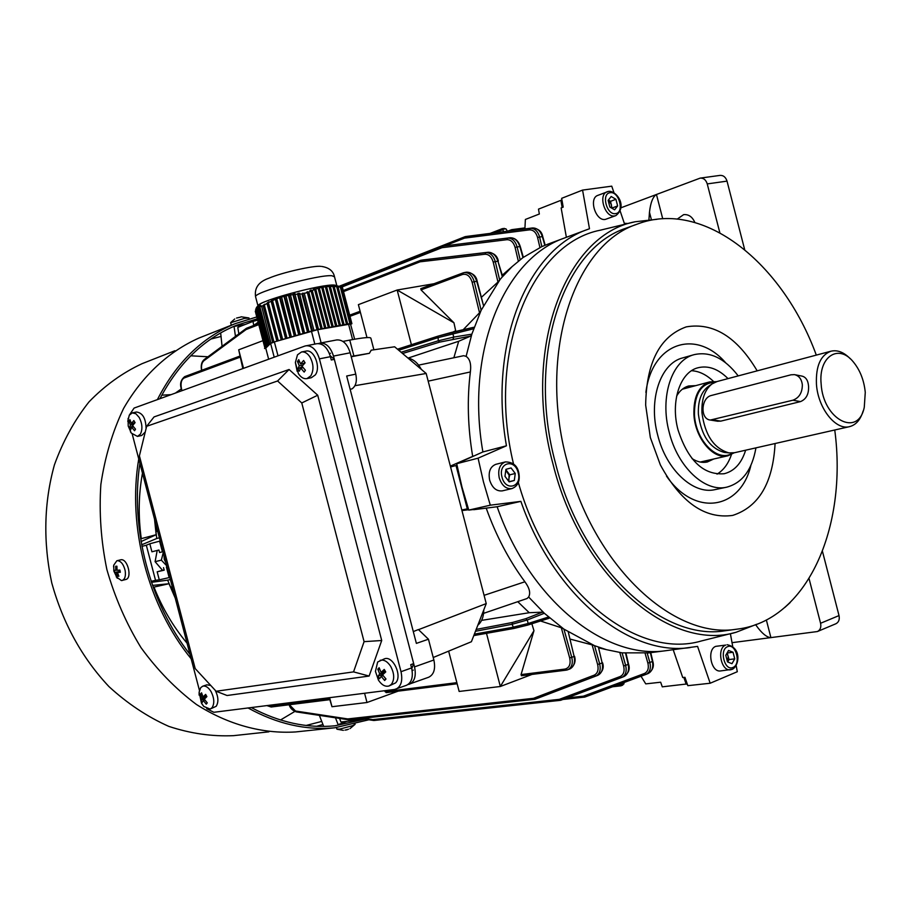 <?xml version="1.0" encoding="UTF-8"?>
<svg xmlns="http://www.w3.org/2000/svg" width="911" height="911" viewBox="0 0 911 911"><rect width="100%" height="100%" fill="white"/><g stroke="black" fill="none" stroke-linecap="round" stroke-linejoin="round"><path stroke-width="1.37" d="M181.3 388.906L175.413 393.074M154.096 587.367L153.321 587.561M140.579 538.39L141.228 538.23M237.236 335.089L235.368 335.783L234.059 326.423L245.15 324.487M347.08 721.33L338.129 724.644L335.464 717.834M220.656 332.925L222.068 346.317M152.536 585.397L169.013 583.723L153.993 587.094C162.295 608.127 173.318 626.825 187.062 643.212M169.013 583.723L175.219 598.06L167.658 580.159L170.368 579.533M159.425 537.797L156.738 538.503L154.528 519.133L156.168 534.723L141.091 541.555M142.469 473.173C138.574 494.366 138.176 516.195 141.285 538.64L156.168 534.723M319.374 715.397L323.621 726.215M505.776 470.383L509.078 475.018L508.862 481.464M511.891 488.603L502.291 490.87C496.449 491.45 492.236 487.886 489.662 480.188C488.148 471.898 490.209 466.614 495.835 464.325L505.4 461.911C499.763 464.211 497.713 469.518 499.228 477.854C501.824 485.597 506.038 489.184 511.891 488.603C518.029 486.167 520.318 480.803 518.735 472.513C517.243 465.544 512.791 462.014 505.4 461.911M505.867 469.689L509.761 474.825L508.384 480.837M511.071 467.947L515.262 473.492L514.316 480.45L509.169 481.873L504.967 476.316L505.912 469.336L511.071 467.947M509.761 474.825L515.262 473.492M509.044 481.714L514.316 480.45M129.453 414.938L134.076 408.082L304.889 346.055L316.937 343.686C323.029 343.31 327.527 347.638 330.431 356.679L331.285 359.97L334.348 359.355L413.674 663.618L410.736 664.654L411.59 667.922C413.435 676.884 411.715 682.681 406.454 685.311L394.497 689.479L213.834 712.288L206.717 708.735M305.902 345.77C311.995 345.406 316.493 349.767 319.408 358.854L401.011 671.692C402.867 680.699 401.159 686.518 395.909 689.149M139.406 455.853L146.648 426.302L154.05 416.919L289.083 369.502L317.711 395.215L381.72 640.513L369.114 676.053L227.055 695.503L216.101 691.255L195.193 668.572L139.406 455.853M289.083 369.502L277.582 380.98L301.769 402.958L317.711 395.215M381.72 640.513L364.081 641.651L353.548 671.885L369.114 676.053M277.582 380.98L146.648 426.302M353.548 671.885L216.101 691.255M364.081 641.651L301.769 402.958M199.441 690.401L132.266 434.228M334.348 359.355L330.158 355.689M411.783 668.72L413.674 663.618M784.838 607.443L790.179 602.558M732.023 642.676L817.395 631.539C820.299 630.048 821.358 627.292 820.572 623.272L809.07 578.679M817.395 631.539L835.831 623.784C838.735 622.281 839.794 619.548 839.02 615.585L822.474 551.406M766.356 619.97L770.922 637.689C766.675 637.336 761.79 633.293 756.255 625.561L756.016 624.65M755.743 624.798L756.255 625.561M164.151 569.99L162.579 570.354L155.098 561.677L157.079 551.109M163.98 555.186L164.253 559.388L166.075 563.18M163.274 552.499L161.349 560.151L166.77 565.845M161.349 560.151L155.098 561.677M258.462 305.436L258.997 304.912C264.395 299.332 322.653 283.981 334.132 285.132L342.377 287.17L340.646 286.726L342.24 287.204L351.726 323.61L350.484 324.009L354.652 339.211M264.919 348.082L255.285 311.22L264.919 348.082L270.613 343.424L274.393 342.012L278.003 355.825M265.477 347.535L255.592 309.717L265.477 347.535L266.695 347.239M266.035 346.977L255.98 308.465L266.035 346.977L267.265 346.681M266.604 346.419L256.446 307.508L266.604 346.419L267.834 346.123M267.174 345.861L256.982 306.836L267.174 345.861L268.403 345.565M257.187 306.677L267.367 345.679L257.187 306.677L258.496 305.413L256.982 306.836M257.824 306.392L267.936 345.121L257.824 306.392L259.145 305.151L257.608 306.46M258.553 306.403L268.517 344.552L258.553 306.403L259.886 305.174L258.303 306.369M259.35 306.665L269.098 343.982L259.35 306.665L260.694 305.47L259.077 306.551M259.874 306.95L269.645 343.561L271.045 343.231L261.571 306.005L260.056 306.859M261.138 306.381L263.085 305.618L272.696 342.422L274.017 342.149M264.315 305.014L267.025 303.431L276.876 341.158L273.972 342.012L264.315 305.014L264.714 304.217L263.085 305.618M268.381 302.668L271.136 301.245L281.226 339.894L278.322 340.737L268.381 302.668L268.779 301.837L267.025 303.431M272.526 300.573L275.338 299.332L285.587 338.619L282.683 339.461L272.526 300.573L272.913 299.708L271.136 301.245M276.75 298.751L279.609 297.703L289.96 337.343L287.045 338.186L276.75 298.751L277.126 297.863L275.338 299.332M281.055 297.225L283.981 296.371L294.333 336.057L291.418 336.911L281.419 296.326L279.609 297.703M285.45 295.995L288.434 295.346L298.717 334.781L295.79 335.635L285.815 295.107L283.981 296.371M289.937 295.073L292.966 294.606L303.112 333.494L300.186 334.348L290.29 294.196L288.434 295.346M294.492 294.424L297.578 294.151L307.508 332.208L304.57 333.073L294.857 293.581L293.331 293.752L292.966 294.606M299.138 294.048L301.985 293.946L311.653 331L308.977 331.786L299.503 293.228L297.954 293.319L297.578 294.151M301.985 293.946L312.496 330.909L313.965 330.477L304.217 293.126L302.304 293.854M304.103 293.376L307.337 292.636L317.005 329.702L316.299 329.964L350.484 324.009M308.818 292.146L311.095 291.019L320.979 328.928L318.52 329.372L308.818 292.146L307.622 291.725L306.495 292.34L307.337 292.636M312.245 290.495L314.568 289.527L324.669 328.245L322.209 328.7L312.245 290.495L311.05 290.028L309.899 290.563L311.095 291.019M315.741 289.094L318.098 288.309L328.336 327.584L325.887 328.028L315.741 289.094L314.534 288.605L313.361 289.049L314.568 289.527M319.294 287.978L321.697 287.398L331.991 326.912L329.554 327.356L319.294 287.978L318.076 287.466L316.88 287.808L318.098 288.309M322.904 287.159L325.352 286.783L335.635 326.24L333.21 326.685L322.904 287.159L321.685 286.646L320.478 286.885L321.697 287.398M326.582 286.646L329.076 286.464L339.268 325.58L336.854 326.024L326.582 286.646L324.134 286.27L325.352 286.783M330.329 286.43L332.868 286.441L342.889 324.92L340.475 325.364L330.329 286.43L329.076 286.464M334.143 286.498L336.706 286.692L346.499 324.259L344.096 324.703L334.143 286.498L332.868 286.441M338.004 286.84L340.372 287.159L349.881 323.644L347.695 324.043L338.004 286.84L336.706 286.692M340.372 287.159L349.995 323.633L349.095 323.963L350.291 323.747L340.725 286.999L339.404 286.771L340.486 287.147M351.726 323.61L350.61 323.633L340.725 286.999M341.101 287.136L342.24 287.204M265.83 348.469L264.794 348.526L265.784 348.275M270.738 343.162L272.696 342.422M313.783 330.488L317.005 329.702M350.701 324.009L351.908 323.712L342.377 287.17M351.908 323.712L350.769 324.27M317.529 329.714L307.622 291.725M318.52 329.372L317.734 329.668M320.979 328.928L320.194 329.213M321.219 329.03L311.05 290.028M322.209 328.7L321.424 328.996M324.669 328.245L323.872 328.541M324.897 328.359L314.534 288.605M325.887 328.028L325.102 328.313M328.336 327.584L327.55 327.869M328.564 327.687L318.076 287.466M329.554 327.356L328.769 327.653M331.991 326.912L331.205 327.197M332.208 327.015L321.685 286.646M333.21 326.685L332.424 326.981M335.635 326.24L334.849 326.537M335.852 326.354L325.364 286.134M336.854 326.024L336.057 326.309M339.268 325.58L338.482 325.876M339.484 325.694L329.122 285.929M340.475 325.364L339.689 325.648M342.889 324.92L342.092 325.204M343.094 325.022L332.925 286.031M344.096 324.703L343.299 324.988M346.499 324.259L345.702 324.555M346.692 324.373L336.797 286.396M347.695 324.043L346.909 324.327M263.381 305.06L273.129 342.411M273.972 342.012L317.051 329.828M267.413 302.6L277.468 341.113M271.524 300.391L281.818 339.837M275.703 298.444L286.179 338.562M279.984 296.804L290.541 337.286M284.346 295.483L294.913 336.011M288.787 294.469L299.298 334.736M293.331 293.752L303.693 333.449M297.954 293.319L308.089 332.173M302.646 293.137L312.496 330.909M264.543 348.446L266.137 347.786M265.101 347.9L266.319 347.603M265.659 347.342L266.889 347.045M266.228 346.795L267.458 346.499M266.798 346.237L268.028 345.941M267.367 345.679L268.597 345.383M267.754 345.303L268.984 345.007M267.936 345.121L269.178 344.813M268.324 344.745L269.565 344.438M268.517 344.552L269.758 344.256M268.904 344.176L270.146 343.868M269.098 343.982L270.339 343.686M270.613 343.424L274.2 357.203M258.029 305.823C257.619 301.302 321.799 283.822 334.36 285.063L336.751 285.621M268.643 359.219L265.761 348.15M348.537 324.031L352.591 339.575M317.677 329.68L321.127 342.889M311.448 331.183L314.819 344.085M355.131 724.188L352.603 725.668L339.621 729.142L336.831 729.016M348.56 729.187L344.927 730.155M611.998 208.3L610.552 201.331L608.389 200.067L611.406 204.645L611.554 208.038M615.836 215.611L614.709 215.907C605.086 218.048 597.753 194.772 607.125 191.766L608.616 191.367C616.428 190.456 627.873 206.273 615.836 215.611L605.36 219.403C595.726 221.544 588.426 198.393 597.798 195.387L608.389 191.435M617.624 205.92L614.618 209.815L609.869 207.059L608.138 200.386L611.167 196.503L615.904 199.281L617.624 205.92L612.26 207.947M610.552 201.331L615.904 199.281M624.058 682.521L623.955 683.876L620.938 685.835L612.693 686.735M616.838 685.197L620.744 684.753L620.938 685.835L622.748 685.095M503.772 231.656L502.713 229.697L494.73 232.817M507.416 231.189L505.935 228.82L502.348 228.615L502.713 229.697M253.714 325.432L253.042 321.378L237.782 327.379L238.853 333.904M339.621 718.46L340.908 722.002L357.226 720.225L356.77 718.95M160.256 540.997L149.814 543.776L151.921 551.793L158.924 550.028L159.584 552.544L163.058 551.667M156.738 538.503L141.66 544.778M162.545 570.332L157.17 571.812L159.277 579.829L155.53 580.318L146.329 545.233L141.957 546.361M146.329 545.233L149.814 543.776M159.277 579.829L169.822 577.46M155.53 580.318L151.135 581.332M151.465 582.323L167.658 580.159M159.63 541.248L162.409 551.838M167.02 566.79L166.371 566.972L169.15 577.563M166.998 566.699L166.371 566.972M157.17 571.812L164.196 570.161L163.536 567.644M253.042 321.378L257.187 320.285M362.293 718.802L357.226 720.225M524.907 228.946L525.374 219.46L539.346 214.005L538.492 209.131L560.903 200.329L562.155 207.526M641.002 676.235L645.751 683.876L660.657 682.214L662.274 686.837L687.224 683.922M683.842 677.431L686.199 684.218M561.939 200.056L560.903 200.329M486.201 508.122C496.051 535.645 508.942 560.197 524.895 581.776C529.519 588.05 530.76 593.118 528.631 597.001L544.345 613.274L563.92 629.125L594.553 645.694L606.384 649.645L622.088 652.868L649.236 652.834M647.391 653.073L665.85 650.693C604.824 659.86 529.598 599.928 497.133 506.744C529.598 599.928 604.824 659.86 665.85 650.693L697.575 646.4L710.17 683.239L687.828 685.676L684.947 677.306L682.749 677.556L673.206 649.748M468.653 509.75L461.957 510.547M461.809 510.001L468.277 508.634M450.353 466.102L473.561 456.001M450.569 466.933L456.024 465.521L467.275 508.748M456.969 465.111L456.024 465.521M366.974 337.582L358.387 304.65L397.162 290.017L434.057 283.72M481.612 297.134L497.964 282.011L493.215 262.083C491.633 256.845 488.888 254.226 484.994 254.237L420.051 261.81L420.893 260.25L485.848 252.62C490.312 252.598 493.455 255.581 495.277 261.571L499.695 280.132L481.133 310.298L471.841 334.155L466.113 356.383C469.917 358.934 471.34 364.127 470.372 371.95C467.001 399.064 467.776 427.157 472.661 456.24M454.213 331.775L455.671 330.75L453.951 322.801L421.03 289.903L420.814 288.65L463.118 272.89L462.572 274.462L421.03 289.903M463.209 329.702L479.528 312.78L472.114 282.171C470.144 276.113 466.967 273.551 462.572 274.462M462.993 272.947L420.814 288.65M240.299 357.101L184.17 377.974C181.391 379.602 180.469 383.053 181.391 388.291L181.972 390.694M364.582 693.26L366.996 702.506L398.198 691.13M366.996 702.506L331.98 706.72L329.258 697.712M592.127 644.886L594.553 645.694L599.689 663.948C600.998 670.006 599.689 674.06 595.771 676.099L535.03 699.238L533.539 698.316L594.234 675.142C597.662 673.354 598.8 669.813 597.639 664.506L592.127 644.886L570.445 639.18M267.515 705.513L270.077 706.116L329.531 698.646M386.162 692.633L457.14 683.774L386.162 692.633L384.749 690.709M566.073 670.143L521.434 675.746L521.058 674.595L533.96 630.708L531.853 623.762M521.058 674.595L565.059 669.061C569.364 667.854 570.912 664.142 569.694 657.947L561.313 627.759L540.508 620.995M548.331 244L541.851 246.619L522.982 257.574L512.198 266.524L502.36 276.887L497.907 261.138L502.667 276.443L497.964 282.011M472.114 282.171L477.148 281.169L483.49 305.504L476.704 281.214C474.631 275.054 471.215 272.047 466.443 272.207L464.314 272.56C469.04 272.412 472.331 275.441 474.198 281.647L481.133 310.298L479.528 312.78M451.549 332.39L473.652 327.3L473.629 328.769L437.542 337.787L398.733 350.257M561.313 627.759L563.92 629.125L571.766 657.389C573.133 663.459 571.812 667.592 567.792 669.767L566.255 670.143L565.059 669.061M474.358 634.147L512.813 627.269L528.175 623.488L548.502 617.02L549.231 618.216L527.697 625.083M568.282 632.063L574.135 656.489L568.282 632.063M408.082 358.08L458.7 341.261L453.849 357.761M418.616 365.129L463.71 355.7L466.113 356.383M401.102 352.261L438.316 340.782L453.746 337.081L471.841 334.155L470.691 336.068L439.592 342.126L402.571 353.502M458.7 341.261L470.691 336.068M598.425 647.129L602.171 662.98L598.425 647.129M517.767 601.693L529.234 612.716L481.6 620.38M528.631 597.001L527.093 598.504L483.593 613.354M476.191 629.433L512.483 622.464L525.795 618.683L542.409 612.158L529.234 612.716M542.409 612.158L544.345 613.274L527.264 619.992L512.028 624.286L475.474 631.277M546.942 244.512L564.387 238.044C504.273 258.599 465.214 351.498 482.898 451.947L456.696 463.71L461.991 487.112L468.766 510.103L473.663 509.488M620.744 684.753L620.733 683.751M463.266 272.844L464.314 272.56L463.266 272.844M493.215 262.083L497.907 261.138C495.857 255.194 492.578 252.245 488.057 252.267L422.465 259.999M522.982 257.574L519.828 246.46C517.79 240.595 514.521 237.703 509.989 237.76L444.306 245.936L507.746 238.101C512.21 238.056 515.33 240.982 517.118 246.892L520.147 259.715M544.835 245.344L542.318 236.53C540.303 230.734 537.023 227.887 532.502 227.966L465.327 236.609L530.259 228.308C534.723 228.228 537.832 231.109 539.585 236.951L541.851 246.619M646.218 674.288L648.108 673.536C652.048 671.464 653.494 667.478 652.447 661.557L650.374 652.686M647.186 653.096L649.885 662.582C651.171 668.412 649.873 672.341 646.001 674.379L644.43 673.491C647.88 671.749 649.031 668.298 647.892 663.128L645.09 653.312M622.088 652.868L625.663 665.463C626.962 671.396 625.663 675.381 621.769 677.431L621.769 677.431M621.962 677.351L623.876 676.577C627.827 674.516 629.273 670.473 628.214 664.461L625.584 653.267M595.874 676.064L597.844 675.279C601.829 673.218 603.264 669.118 602.171 662.98L597.639 664.506M574.545 656.284C576.037 661.511 574.454 665.747 569.808 668.993L569.808 668.993C573.873 666.795 575.319 662.627 574.135 656.489L569.694 657.947M172.464 587.549L171.279 587.652M173.511 591.524L172.054 590.579L173.204 590.362M156.76 527.663L155.622 527.936L156.385 530.84L157.501 530.475M246.414 328.313L246.038 329.577L203.893 360.745C201.741 362.692 201.046 365.869 201.775 370.276M444.306 245.936L442.803 246.164L441.994 247.69L341.932 286.999M466.785 236.393L465.009 236.701L464.519 238.124L444.807 245.868M339.199 286.27L465.009 236.701L464.519 238.124L529.439 229.868C533.334 229.811 536.044 232.328 537.57 237.441L539.916 247.496M507.826 231.132L511.743 229.652L524.952 227.921L511.766 229.652L510.934 230.734L511.766 229.652L524.952 227.955M645.853 674.436L584.862 697.052L583.439 696.152L644.43 673.491M363.409 718.21L372.827 719.61L373.704 720.499M360.483 718.54L373.874 720.499L372.827 719.61L559.343 699.341L560.789 700.252L621.666 677.465M289.379 704.727L295.528 711.024L347.763 718.927L348.674 719.815M448.645 651.137L459.144 691.449L500.333 686.495L532.001 674.425M486.497 633.339L500.333 686.495L533.96 630.708M329.611 697.667L331.98 706.72M262.55 340.816L238.693 349.813L242.827 368.591M243.544 368.34L238.693 349.813M411.396 344.722L397.162 290.017L453.951 322.801M452.869 332.082L455.671 330.75M694.854 222.352L694.842 222.443C692.36 216.807 688.614 214.199 683.649 214.632L677.272 219.084M719.827 232.692L707.243 183.908C705.934 179.866 703.588 177.941 700.195 178.112L620.858 207.822M744.651 249.546L727.024 181.13C725.725 177.133 723.38 175.219 719.986 175.402L700.195 178.112M651.319 219.414L649.475 212.263L648.928 219.574M649.475 212.263C650.545 202.697 652.868 196.753 656.444 194.43L662.73 218.777M720.624 670.929L720.51 670.94C711.047 672.603 706.594 649.338 715.795 646.343L725.703 645.079C716.501 648.085 720.988 671.464 730.451 669.801L731.988 669.403M727.149 652.891L729.051 659.553L727.661 661.955L728.196 656.262L726.841 653.426M725.782 655.26L728.561 650.454L733.036 652.265L734.733 658.869L731.977 663.686L727.49 661.887L725.782 655.26M727.342 652.971L733.036 652.265M729.051 659.553L734.733 658.869M802.34 384.852C801.634 379.09 798.993 375.674 794.426 374.626L790.976 374.808L711.491 395.442C700.901 397.56 699.91 419.288 710.375 420.039L792.877 400.214C799.141 397.879 802.295 392.766 802.34 384.852M717.412 421.189L720.772 421.133L800.507 401.603C806.281 399.2 808.968 394.019 808.547 386.048C808.034 380.308 805.814 376.995 801.874 376.084L794.984 374.728M821.13 383.793C822.952 419.572 858.31 437.895 864.277 407.217L865.268 392.368C864.038 380.126 859.973 369.866 853.049 361.587C838.382 343.572 818.408 356.793 821.13 383.793M850.282 358.763C843.893 352.227 837.46 349.699 830.98 351.202C820.606 355.062 815.755 366.006 816.438 384.055C817.839 408.026 835.615 430.596 849.53 426.644C855.976 424.97 860.508 419.743 863.127 410.975M830.98 351.202L717.071 381.527L712.038 383.918C704.761 389.68 701.39 399.337 701.96 412.877C705.012 435.253 714.019 448.599 729.005 452.915L734.573 452.71L849.53 426.644M716.661 381.641L709.669 381.914C698.76 385.9 693.499 396.752 693.909 414.471C694.979 437.997 713.199 459.884 727.843 455.807L734.186 452.801M280.508 719.986L294.822 711.457M207.947 356.77L190.752 355.802M200.727 337.343L198.803 338.106C168.592 351.578 142.446 375.651 123.611 408.413C112.508 431.643 104.924 457.003 100.859 484.481C99.003 512.665 100.996 540.997 106.86 569.489C114.877 597.445 126.242 623.477 140.966 647.584C157.307 670.063 175.789 689.012 196.412 704.465C228.285 724.769 262.63 733.993 295.642 731.943L298.148 731.67M256.344 317.085L235.402 323.587C202.39 337.15 176.381 362.498 157.387 399.622M138.745 458.939C127.187 526.695 148.015 605.974 191.139 658.755M248.065 707.961C276.921 723.915 305.823 730.52 334.792 727.787L368.853 719.781M143.927 362.942L142.082 363.671C122.609 372.736 104.924 385.455 89.039 401.842C74.52 420.153 62.984 441.175 54.409 464.906C43.91 502.724 43.033 542.113 51.79 583.063C63.03 623.409 82.07 657.901 108.91 686.552C127.517 703.611 147.491 716.889 168.842 726.397C190.524 733.549 212.092 736.635 233.558 735.655L235.949 735.393M256.834 318.952L236.416 325.295C204.269 338.436 178.784 362.897 159.96 398.688M139.895 463.312C130 528.289 149.666 603.162 189.989 654.383M251.277 707.562C279.153 722.4 307.03 728.481 334.895 725.805L364.912 719.2M220.69 333.221L219.779 333.426M316.607 726.306L322.938 724.473M221.145 336.421L210.862 339.063M306.096 725.463L321.742 721.421M433.226 657.503L471.408 641.731L486.235 603.594L418.513 629.66M407.912 684.594L428.66 677.249C433.943 674.618 435.686 668.868 433.875 659.997L428.455 639.215L418.4 629.547L413.298 631.585M486.235 603.594L426.177 373.476L394.622 346.784L371.221 350.177L369.376 353.309L351.236 356.77M354.948 385.695L426.177 373.476M428.455 639.215L416.373 643.382L346.681 376.015L355.768 374.136C357.203 381.174 355.939 386.105 351.976 388.906L350.131 389.282M351.156 356.429L369.376 353.309M407.957 358.057C413.287 359.082 417.739 362.851 421.315 369.365M483.775 609.937C483.695 616.827 481.714 621.917 477.842 625.185M409.381 684.252C414.642 681.622 416.361 675.837 414.528 666.875L333.494 356.076C330.591 347.057 326.081 342.73 319.989 343.105L318.497 343.561M342.923 341.42L349.767 340.099C363.933 337.457 370.982 336.876 370.914 338.357L373.886 349.79M355.768 374.136L350.2 352.796L333.494 356.076M319.989 343.105L336.706 339.94C342.821 339.552 347.319 343.834 350.2 352.796M202.071 704.157L203.779 706.446L210.156 709.077L216.203 706.276C218.731 702.085 218.412 696.767 215.235 690.322M210.156 709.077L212.092 707.676C214.62 703.486 214.301 698.156 211.113 691.688C208.46 687.361 205.658 685.527 202.732 686.199L200.716 687.657L199.133 692.109L199.11 695.127M206.888 696.608L205.635 694.398L203.062 696.972L201.559 692.804L200.534 694.114L202.037 698.282L200.921 700.354L202.174 702.563L203.278 700.491L206.239 704.169L207.275 702.871L204.315 699.181L206.888 696.608M210.726 685.436L206.843 684.833L202.732 686.199M204.838 699.955L203.278 700.491M205.579 697.837L200.921 700.354M205.943 697.484L206.501 696.778L202.037 698.282M206.501 696.778L206.045 695.981M202.014 694.41L200.534 694.114M206.433 695.845L203.062 696.972M207.196 702.791L206.239 704.169M230.654 322.756L244.399 318.394L248.976 317.985L249.238 318.861M236.564 318.053L240.47 317.142M130.444 431.757L131.321 433.101L137.459 436.415L141.695 435.504L145.248 432.019M137.459 436.415L140.385 434.148C142.731 429.252 142.355 423.706 139.235 417.5L135.887 413.742L132.277 412.877L129.282 415.211L127.768 421.326M135.067 422.658L133.837 420.563L131.366 423.535L129.943 419.664L128.975 421.235L130.398 425.095L129.43 427.737L130.649 429.821L131.617 427.191L134.543 430.744L135.511 429.183L132.585 425.619L135.067 422.658M146.079 428.625C145.862 418.434 142.685 412.899 136.525 412.011L132.277 412.877M133.439 426.803L131.617 427.191M132.858 426.029L129.43 427.737M133.45 424.458L130.398 425.095M130.535 421.645L128.975 421.235M134.942 422.784L131.366 423.535M306.927 378.623L311.357 377.712L315.24 374.979C321.253 367.429 313.988 348.845 305.948 351.122L301.495 351.976L297.498 354.812L295.369 362.487L298.375 373.612C300.915 377.439 303.762 379.101 306.927 378.623L310.799 375.879C313.942 370.196 313.669 363.888 309.956 356.953C307.428 353.183 304.616 351.521 301.495 351.976M305.083 362.829L303.614 360.494L300.562 363.933L298.74 359.651L297.476 361.485L299.286 365.766L297.817 368.875L299.275 371.187L300.755 368.09L304.149 372.075L305.424 370.242L302.031 366.256L305.083 362.829M303.067 367.634L300.755 368.09M302.293 366.632L297.817 368.875M303.021 365.026L299.286 365.766M303.739 364.218L303.238 363.409M299.651 362.111L297.476 361.485M304.821 363.09L300.562 363.933M388.986 685.994L395.579 682.897C402.696 676.156 392.903 655.191 384.385 658.858L377.666 661.99L375.434 671.384L378.475 680.187C381.743 685.026 385.239 686.962 388.986 685.994L391.309 684.434C394.679 679.64 394.463 673.605 390.682 666.351C387.403 661.409 383.884 659.405 380.115 660.338M385.74 671.919L384.237 669.437L381.06 672.386L379.147 667.717L377.792 669.221L379.705 673.878L378.054 676.281L379.545 678.741L381.208 676.361L384.636 680.494L385.991 679.002L382.563 674.857L385.74 671.919M383.132 675.666L381.208 676.361M383.599 673.833L378.054 676.281M383.326 673.366L384.34 672.238L379.705 673.878M384.34 672.238L383.838 671.407M379.796 669.653L377.792 669.221M385.137 670.952L381.06 672.386M385.706 678.706L384.636 680.494M702.313 462.332L702.404 461.547M692.007 458.575C697.211 461.911 702.301 463.05 707.3 461.991L713.78 458.985M703.839 462.378L706.936 460.533M728.014 378.612C718.278 368.909 708.303 365.288 698.077 367.737C680.13 371.995 670.28 401.5 678.035 429.901C688.101 460.647 703.474 475.257 724.143 473.743C734.346 471.192 741.52 463.335 745.642 450.205M717.037 474.13C723.585 470.201 728.39 463.665 731.442 454.521M738.206 375.89C724.575 358.205 709.874 351.122 694.091 354.664L682.692 357.898C660.407 363.341 648.097 399.906 657.708 435.162C666.203 469.757 693.351 494.901 715.067 489.617L726.671 487.18C742.317 483.001 752.076 469.905 755.936 447.87M694.091 354.664C671.817 360.107 659.553 396.854 669.221 432.338C677.773 467.149 704.966 492.475 726.671 487.18M757.178 370.845C737.033 336.933 713.404 322.278 686.29 326.867C659.906 336.318 646.355 362.384 645.66 405.076L650.34 437.542L660.373 464.917C680.802 502.439 704.909 519.27 732.695 515.41C758.852 506.903 772.983 482.932 775.079 443.532M666.51 476.134C695.082 517.448 740.552 509.522 750.88 465.441M816.302 355.108C782.651 262.812 703.155 198.78 637.256 224.117C574.135 244.376 537.706 353.126 566.893 460.362C592.879 565.31 673.229 639.921 736.84 629.182C807.066 621.143 847.811 527.446 834.749 429.992M627.349 227.716L626.13 228.16C562.987 248.452 526.467 356.622 555.471 463.152C581.286 567.416 661.466 641.492 725.11 630.765L726.762 630.537M657.047 219.289L635.092 221.772C565.48 234.662 521.559 349.05 552.954 463.847C580.683 576.378 670.052 652.299 736.02 632.291L756.79 624.24M635.092 221.772L600.497 230.153C531.625 243.248 486.326 351.635 513.531 464.029M473.743 509.693L497.133 506.744L520.876 501.369L490.3 505.184L483.456 481.885L478.081 458.176L456.696 463.71M490.3 505.184L468.766 510.103M566.38 237.304L561.142 207.924L563.203 207.116L561.643 198.336L582.562 190.092L589.485 228.741L564.387 238.044C504.273 258.599 465.214 351.498 482.898 451.947L506.448 445.798L478.081 458.176M582.562 190.092L611.748 186.163L613.957 192.676M620.14 210.976L624.32 223.32L627.986 223.491M736.179 665.588L737.295 671.726L710.17 683.239M730.394 633.692L732.729 646.548M587.493 229.47C527.355 249.99 488.421 343.937 506.448 445.798M520.876 501.369C553.694 595.896 629.262 656.74 690.287 647.55M518.348 482.511C548.65 590.544 636.22 660.395 701.493 640.934L736.02 632.291M725.566 362.68C695.958 328.45 652.003 342.547 645.888 392.413M713.438 381.39C706.48 374.706 699.181 371.153 691.563 370.709M695.719 385.638L688.614 385.979C683.683 387.357 679.686 390.739 676.622 396.114M688.932 387.448L685.334 387.255M684.457 388.644L684.013 388.006M116.255 576.868L121.436 580.592L125.809 579.487C132.368 578.257 127.836 558.933 121.163 559.707L116.847 560.766L113.75 565.15L113.556 566.881M122.176 580.489C124.966 579.271 125.946 575.934 125.137 570.48C123.6 564.421 121.061 561.153 117.519 560.664L116.847 560.766M114.239 570.218L114.672 572.404L116.232 572.518L117.644 576.253L118.874 576.219L117.473 572.484L120.32 572.256L119.888 570.058L117.041 570.286L116.915 566.209L115.674 566.243L115.799 570.32L114.239 570.218M120.206 571.744L117.473 572.484M118.464 575.342L117.644 576.253M120.15 571.459L116.232 572.518M120.15 571.448L114.672 572.404M119.25 571.47L118.988 570.149M116.995 570.001L115.799 570.32M116.881 566.688L115.674 566.243M502.007 477.136C505.468 491.883 522.356 487.066 518.165 472.684C514.829 458.074 497.85 462.572 502.007 477.136M319.408 358.854L330.431 356.679M401.011 671.692L411.59 667.922M820.572 623.272L839.02 615.585M255.661 297.077L255.57 296.713C253.725 292.249 319.078 274.279 331.934 275.748L334.519 276.819L336.819 285.633M610.188 192.711C600.975 193.451 606.68 215.486 615.597 213.607C624.718 212.753 619.081 190.98 610.188 192.711M490.141 233.398L502.348 228.638M439.592 342.126L438.316 340.782L437.986 336.159L397.481 349.198L437.929 336.182M453.086 338.926L453.746 337.081L452.824 333.574L451.469 332.401L437.986 336.159L473.652 327.3M484.994 254.237L485.848 252.62L488.057 252.267L420.575 260.33L420.051 261.81L343.538 291.611M258.36 324.783L246.038 329.577L246.574 328.233L258.098 323.758L246.266 328.404L204.121 359.606L203.893 360.745M360.414 312.439L349.983 316.322M349.676 315.172L360.118 311.277L349.676 315.16M181.426 388.416L181.187 388.405C179.763 383.622 180.936 379.693 184.728 376.619L240.06 356.019L184.728 376.619L184.17 377.974M527.48 625.151L513.941 628.453L527.48 625.151M513.861 628.453L473.788 635.593L513.941 628.453L512.028 624.286L512.483 622.464M534.472 699.318L348.845 719.815L347.763 718.927L533.539 698.316L534.655 699.329L595.748 676.11L594.234 675.142M266.877 705.592L271.171 707.004L329.85 699.671L271.171 707.004L270.077 706.116M385.023 691.677L456.855 682.658M525.795 618.683L527.264 619.992L528.175 623.488L527.583 625.128L549.231 618.216M566.927 697.951L583.439 696.152L584.862 697.052L646.001 674.379M647.892 663.128L652.8 661.375C654.326 666.237 652.811 670.268 648.256 673.468M584.338 697.12L562.941 699.443M560.242 700.32L373.874 720.499L560.436 700.331L559.343 699.341L620.209 676.509C623.648 674.755 624.798 671.259 623.636 666.021L619.822 652.549M623.636 666.021L628.579 664.267C630.241 669.073 628.67 673.172 623.876 676.577L621.883 677.385M545.188 245.207L542.705 236.496L537.57 237.441M339.222 286.282L464.872 236.769M422.374 260.011L343.253 290.507L420.426 260.409M507.894 231.121L511.333 229.8M518.325 261.161L515.079 247.393C513.531 242.212 510.809 239.65 506.915 239.695L441.994 247.69L442.655 246.198L340.179 286.521L442.359 246.323M257.961 323.268L256.469 324.373M523.335 257.323L520.238 246.425L515.079 247.393M620.79 685.163L623.955 683.876M505.935 228.82L502.553 229.321M172.247 586.695L173.42 591.171M156.544 526.843L157.717 531.318M597.832 675.29L595.885 676.053M529.439 229.868L530.259 228.308L532.502 227.966L466.808 236.393M506.915 239.695L507.746 238.101L510.035 237.76C514.886 237.703 518.291 240.595 520.238 246.425M181.756 390.773L181.391 388.291M498.328 261.093C497.36 255.923 493.944 252.973 488.091 252.267L488.125 252.256M204.451 359.458L204.121 359.606C201.536 361.952 200.682 365.539 201.559 370.356M584.691 697.086L562.85 699.477M620.209 676.509L621.689 677.454L560.607 700.286M295.528 711.024L296.644 711.844M534.837 699.284L348.845 719.815L296.257 711.89C292.477 710.5 290.108 708.132 289.14 704.75M470.372 371.95L428.181 381.151M524.895 581.776L484.083 595.338M707.243 183.908L727.024 181.13M732.956 667.456C741.474 664.404 735.883 642.767 727.582 646.685C718.973 649.634 724.632 671.532 732.956 667.456M712.038 383.918L708.041 386.628C701.071 392.129 697.86 401.33 698.395 414.232C701.288 435.549 709.897 448.269 724.199 452.38L729.005 452.915M715.078 382.21C701.276 382.962 694.398 393.746 694.455 414.562C695.537 440.856 718.13 463.278 732.524 453.029M713.142 419.869L720.772 421.133M792.877 400.214L800.507 401.603M171.074 394.657L161.794 395.18M433.875 659.997L414.528 666.875M353.878 355.882L349.767 340.099M257.961 305.88L255.57 296.713C254.271 287.887 258.713 281.715 268.916 278.197C282.194 272.435 314.375 265.317 320.752 266.365M321.651 266.433C328.905 267.583 333.164 270.931 334.428 276.454M337.059 729.221L343.367 730.36M346.385 729.962L347.205 729.745M349.995 728.606L355.017 724.393M336.466 727.616L336.854 729.085M612.591 686.769L620.938 685.835M490.072 233.41L504.204 228.342M521.434 675.746L566.255 670.143L569.808 668.993M502.314 275.156L512.198 266.524M599.039 647.892L606.384 649.645M646.115 674.334L648.108 673.536M172.054 590.579L171.291 587.686L172.077 586.08M157.854 531.808L156.385 530.84M156.43 526.399L155.622 527.936M477.148 281.157C476.271 276.056 472.809 273.049 466.774 272.161M257.756 322.448L253.657 325.478M510.001 237.76L444.34 245.924M542.705 236.484C541.783 231.462 538.39 228.615 532.525 227.966M650.761 652.64L652.8 661.375M626.005 653.312L628.579 664.267M602.558 662.775C604.244 667.581 602.718 671.737 597.969 675.233M720.51 670.94L732.273 669.334C739.049 666.123 742.18 647.732 727.092 644.715M700.229 462.048L727.843 455.807M682.293 389.225L709.669 381.914M710.375 420.039L717.891 421.269M295.642 731.943L334.792 727.787M198.803 338.106L235.402 323.587M233.558 735.655L268.859 731.84M142.082 363.671L174.935 350.724M199.133 692.109L201.468 703.133L203.779 706.446M248.885 317.95L241.085 316.789M234.742 318.964L230.722 322.551M231.292 325.216L230.642 322.699M128.087 418.411L128.212 426.029L131.321 433.101M295.369 362.487L297.18 371.358M330.488 353.252L329.372 353.468M413.275 670.109L412.125 670.519M375.434 671.384L378.475 680.187M626.13 228.16L637.256 224.117M725.11 630.765L736.84 629.182M113.75 565.15L113.841 571.038L117.28 578.257"/></g></svg>
